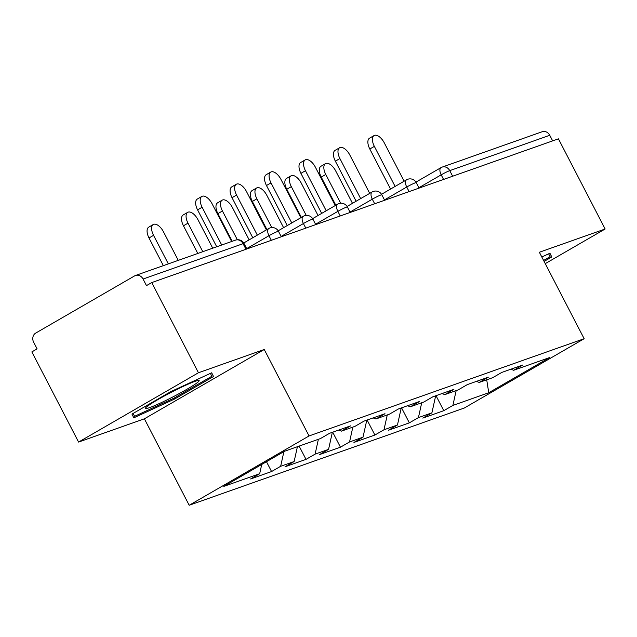 <?xml version="1.0" encoding="UTF-8"?>
<svg xmlns="http://www.w3.org/2000/svg" width="637" height="637" viewBox="0 0 637 637"><rect width="100%" height="100%" fill="white"/><g stroke="black" fill="none" stroke-linecap="round" stroke-linejoin="round"><path stroke-width="0.96" d="M189.197 505.26L464.301 408.022L584.169 338.709L309.056 435.947L189.197 505.26L144.384 418.812L264.244 349.498L198.449 372.749L78.582 442.062L144.384 418.812M78.582 442.062L31.85 351.911L37.089 348.877L33.681 342.292A6.975 6.028 -109.5 0 1 35.72 333.079L134.614 275.893A6.975 6.028 -109.5 0 1 135.49 275.487L235.507 240.133A6.975 6.028 -109.5 0 1 243.079 243.684L143.062 279.038L146.47 285.623L151.717 282.589L198.449 372.749M486.708 379.795L488.754 392.742L549.556 357.58L513.677 370.264L522.77 365.009L501.789 372.422L492.704 377.677L479.239 382.439L476.42 381.388M488.754 392.742L452.875 405.427L443.79 410.682L436.011 395.673M435.676 395.792L431.902 412.84L422.809 418.095L443.79 410.682M431.902 412.84L418.429 417.601L409.344 422.857L401.565 407.847M401.23 407.967L397.456 425.014L388.371 430.27L409.344 422.857M397.456 425.014L383.984 429.776L374.898 435.023L367.119 420.022M366.793 420.141L363.01 437.189L353.925 442.444L374.898 435.023M363.01 437.189L349.546 441.951L340.461 447.198L332.681 432.197M332.347 432.316L328.565 449.364L319.479 454.619L340.461 447.198M328.565 449.364L315.1 454.125L306.015 459.373L299.127 446.099M297.415 446.704L294.127 461.538L285.034 466.786L306.015 459.373M294.127 461.538L280.654 466.292L271.569 471.547L266.473 461.714M261.727 464.461L259.681 473.713L250.596 478.96L271.569 471.547M259.681 473.713L223.802 486.389L284.604 451.227L320.483 438.551L329.568 433.295L350.549 425.882L341.464 431.13L354.928 426.376L364.014 421.121L384.995 413.708L375.902 418.963L389.374 414.201L398.459 408.946L419.433 401.533L410.347 406.788L423.82 402.027L432.905 396.771L453.878 389.358L444.793 394.614L458.258 389.852L467.343 384.597L488.324 377.184L479.239 382.439M421.718 402.767L418.429 417.601M387.272 414.942L383.984 429.776M444.793 394.614L441.974 393.562M352.834 427.116L349.546 441.951M410.347 406.788L407.537 405.737M318.389 439.291L315.1 454.125M375.902 418.963L373.091 417.912M283.903 451.633L280.654 466.292M341.464 431.13L338.645 430.086M143.062 279.038A6.975 6.028 -109.5 0 0 135.49 275.487M545.256 263.638L605.15 229.002L558.418 138.842L151.717 282.589M415.953 182.118L441.003 167.627A6.975 3.472 60 0 1 441.298 167.491A6.975 6.028 70.5 0 1 442.174 167.093L542.191 131.74A6.975 6.028 70.5 0 1 549.763 135.283L552.661 140.873M605.15 229.002L539.356 252.252L584.169 338.709M264.244 349.498L309.056 435.947M456.164 390.592L452.875 405.427M513.677 370.264L510.866 369.213M211.675 372.796L170.899 391.58L131.963 414.098L133.802 417.832L174.578 399.041L213.514 376.523L211.675 372.796M544.094 261.401L551.769 256.966L549.938 253.231L541.8 256.982M211.603 372.828L213.514 376.523M210.393 373.386L211.818 376.284L174.092 398.101L174.578 399.041M549.858 253.271L551.769 256.966M231.637 241.503L212.065 203.736A10.471 5.2 60 0 0 201.857 196.435A10.471 5.2 60 0 0 202.128 207.248L197.581 209.876A10.471 5.2 -120 0 1 197.311 199.055L201.857 196.435M216.715 246.782L197.581 209.876M221.708 245.014L202.128 207.248M153.549 235.34L149.01 237.967A10.471 5.2 -120 0 1 148.74 227.146L153.278 224.519A10.471 5.2 60 0 0 153.549 235.34L168.343 263.877M178.28 260.366L163.486 231.828A10.471 5.2 60 0 0 153.278 224.519M149.01 237.967L163.351 265.637M195.026 381.356A30.242 2.421 152.6 0 0 166.122 395.02A30.242 2.421 152.6 0 0 145.57 407.967A30.242 2.421 152.6 0 0 149.599 407.624A30.242 2.421 152.6 0 0 182.086 392.002A30.242 2.421 152.6 0 0 198.744 380.408A30.242 2.421 152.6 0 0 195.026 381.356M174.092 398.101L134.582 416.303L133.157 413.413M133.101 413.445L134.582 416.303M548.648 253.829L550.073 256.727L543.608 260.461M266.377 229.893L246.503 191.562A10.471 5.2 60 0 0 236.295 184.26A10.471 5.2 60 0 0 236.574 195.073L232.027 197.701A10.471 5.2 -120 0 1 231.757 186.88L236.295 184.26M252.785 237.752L232.027 197.701M257.332 235.125L236.574 195.073M300.823 217.719L280.949 179.387A10.471 5.2 60 0 0 270.741 172.086A10.471 5.2 60 0 0 271.012 182.899L266.473 185.526A10.471 5.2 -120 0 1 266.202 174.713L270.741 172.086M287.231 225.578L266.473 185.526M291.778 222.95L271.012 182.899M335.261 205.544L315.395 167.213A10.471 5.2 60 0 0 305.187 159.911A10.471 5.2 60 0 0 305.457 170.724L300.919 173.352A10.471 5.2 -120 0 1 300.64 162.539L305.187 159.911M321.677 213.403L300.919 173.352M326.216 210.775L305.457 170.724M369.707 193.369L349.84 155.038A10.471 5.2 60 0 0 339.632 147.736A10.471 5.2 60 0 0 339.903 158.549L335.357 161.177A10.471 5.2 -120 0 1 335.086 150.364L339.632 147.736M356.123 201.228L335.357 161.177M360.661 198.601L339.903 158.549M404.153 181.195L384.278 142.863A10.471 5.2 60 0 0 374.07 135.562A10.471 5.2 60 0 0 374.349 146.375L369.802 149.002A10.471 5.2 -120 0 1 369.532 138.189L374.07 135.562M390.561 189.054L369.802 149.002M395.107 186.426L374.349 146.375M187.995 223.165L183.456 225.793A10.471 5.2 -120 0 1 183.177 214.972L187.724 212.344A10.471 5.2 60 0 0 187.995 223.165L202.789 251.703M212.726 248.191L197.932 219.654A10.471 5.2 60 0 0 187.724 212.344M183.456 225.793L197.796 253.462M222.44 210.99L217.894 213.618A10.471 5.2 -120 0 1 217.623 202.797L222.17 200.169A10.471 5.2 60 0 0 222.44 210.99L237.346 239.751M249.155 239.854L232.378 207.479A10.471 5.2 60 0 0 222.17 200.169M217.894 213.618L232.242 241.296M256.886 198.816L252.34 201.443A10.471 5.2 -120 0 1 252.069 190.622L256.607 187.995A10.471 5.2 60 0 0 256.886 198.816L271.792 227.576M283.6 227.68L266.815 195.304A10.471 5.2 60 0 0 256.607 187.995M252.34 201.443L266.927 229.575M291.324 186.641L286.785 189.269A10.471 5.2 -120 0 1 286.515 178.448L291.053 175.82A10.471 5.2 60 0 0 291.324 186.641L306.238 215.41M318.046 215.505L301.261 183.13A10.471 5.2 60 0 0 291.053 175.82M286.785 189.269L301.365 217.4M325.77 174.466L321.231 177.094A10.471 5.2 -120 0 1 320.952 166.273L325.499 163.645A10.471 5.2 60 0 0 325.77 174.466L340.684 203.235M352.484 203.33L335.707 170.955A10.471 5.2 60 0 0 325.499 163.645M321.231 177.094L335.81 205.225M245.978 249.274L243.079 243.684A6.975 0.557 -27.4 0 1 244.035 243.501A6.975 6.975 0 0 0 235.507 240.133M549.763 135.283L449.738 170.636L452.636 176.226M443.567 179.435L441.186 174.841A6.975 3.472 60 0 1 441.003 167.627A6.975 6.975 0 0 1 442.174 167.093A6.975 6.028 70.5 0 1 449.738 170.636A6.975 0.557 152.6 0 0 441.186 174.841L418.891 187.732M271.346 240.308L268.965 235.714L246.678 248.605M269.077 228.365A6.975 3.472 60 0 0 268.79 228.5A6.975 3.472 60 0 0 268.965 235.714A6.975 0.557 152.6 0 1 277.525 231.51A6.975 0.557 -27.4 0 1 278.473 231.327A6.975 6.975 0 0 0 268.79 228.5L243.732 242.984M305.792 228.134L303.411 223.539L281.116 236.431M340.238 215.959L337.857 211.365L315.562 224.256M374.683 203.784L372.303 199.19L350.008 212.081M409.121 191.61L406.74 187.015L384.453 199.907M303.523 216.19A6.975 3.472 60 0 0 303.228 216.325A6.975 3.472 60 0 0 303.411 223.539A6.975 0.557 152.6 0 1 311.963 219.335A6.975 0.557 -27.4 0 1 312.918 219.152A6.975 6.975 0 0 0 303.228 216.325L278.178 230.809M337.968 204.015A6.975 3.472 60 0 0 337.674 204.151A6.975 3.472 60 0 0 337.857 211.365A6.975 0.557 152.6 0 1 346.409 207.16A6.975 0.557 -27.4 0 1 347.364 206.977A6.975 6.975 0 0 0 337.674 204.151L312.624 218.642M372.414 191.841A6.975 3.472 60 0 0 372.119 191.976A6.975 3.472 60 0 0 372.303 199.19A6.975 0.557 152.6 0 1 380.854 194.986A6.975 0.557 -27.4 0 1 381.81 194.811A6.975 6.975 0 0 0 372.119 191.976L347.069 206.468M406.852 179.666A6.975 3.472 60 0 0 406.565 179.801A6.975 3.472 60 0 0 406.74 187.015A6.975 0.557 152.6 0 1 415.3 182.811A6.975 0.557 -27.4 0 1 416.248 182.636A6.975 6.975 0 0 0 406.565 179.801L381.507 194.293M246.861 248.963L244.035 243.501M281.307 236.789L278.473 231.327M315.745 224.614L312.918 219.152M350.191 212.44L347.364 206.977M384.637 200.265L381.81 194.811M419.082 188.09L416.248 182.636"/></g></svg>
